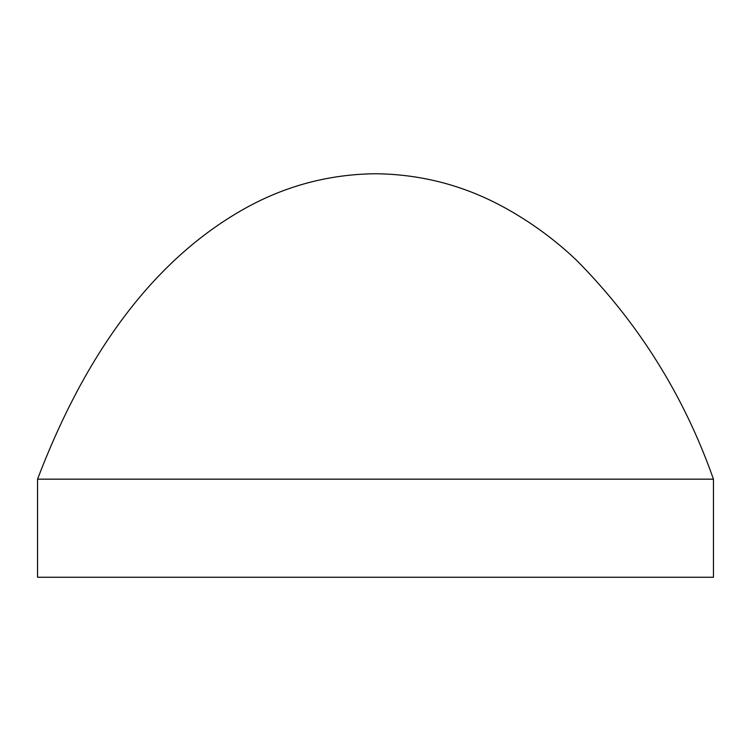 <?xml version="1.0" encoding="UTF-8"?>
<svg xmlns="http://www.w3.org/2000/svg" width="751" height="751" viewBox="0 0 751 751"><rect width="100%" height="100%" fill="white"/><g stroke="black" fill="none" stroke-linecap="round" stroke-linejoin="round"><path stroke-width="1.13" d="M713.45 479.166L37.55 479.166C78.376 371.858 142.371 265.544 245.389 208.196C285.887 185.722 329.257 174.241 375.5 173.744C421.743 174.241 465.113 185.722 505.611 208.196C531.464 222.549 555.12 239.916 576.58 260.306C638.472 322.817 684.095 395.777 713.45 479.166L713.45 577.256L37.55 577.256L37.55 479.166"/></g></svg>
